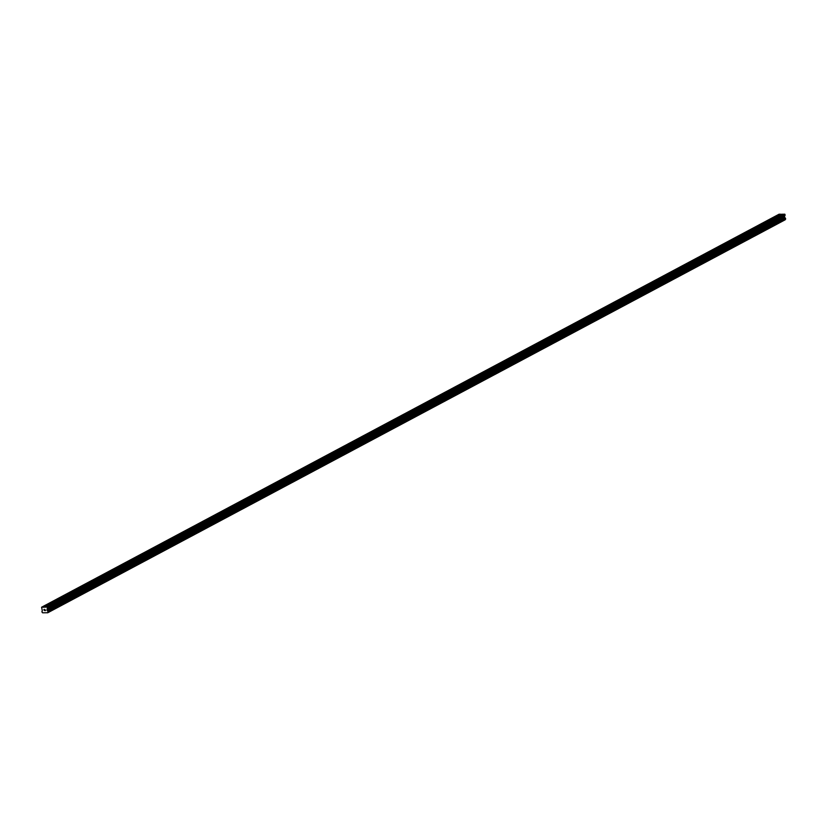 <?xml version="1.0" encoding="UTF-8"?>
<svg xmlns="http://www.w3.org/2000/svg" width="827" height="827" viewBox="0 0 827 827"><rect width="100%" height="100%" fill="white"/><g stroke="black" fill="none" stroke-linecap="round" stroke-linejoin="round"><path stroke-width="1.24" d="M777.845 216.808L776.563 216.56L781.081 214.296L779.117 214.193L41.598 607.214L47.16 607.132L47.604 608.258L46.953 609.241L784.472 216.219L785.009 214.431L782.859 214.141L45.34 607.163M764.593 223.869L763.321 223.621L776.46 216.757M751.35 230.929L750.068 230.681L763.207 223.817M738.097 237.99L736.816 237.742L749.955 230.878M724.855 245.05L723.573 244.802L736.712 237.938M711.602 252.111L710.321 251.863L723.46 244.999M698.35 259.171L697.078 258.923L710.207 252.059M685.107 266.232L683.826 265.984L696.965 259.12M671.855 273.292L670.573 273.044L683.712 266.18M658.602 280.353L657.331 280.105L670.47 273.241M645.36 287.414L644.078 287.165L657.217 280.301M632.107 294.474L630.825 294.226L643.964 287.362M618.865 301.535L617.583 301.286L630.722 294.422M605.612 308.595L604.33 308.347L617.469 301.483M592.359 315.656L591.078 315.407L604.217 308.543M579.117 322.716L577.835 322.468L590.974 315.604M565.864 329.777L564.583 329.528L577.722 322.664M552.612 336.837L551.34 336.589L564.479 329.725M539.369 343.898L538.088 343.65L551.227 336.785M526.117 350.958L524.835 350.71L537.974 343.846M512.874 358.019L511.593 357.771L524.731 350.906M499.622 365.079L498.34 364.831L511.479 357.967M486.369 372.14L485.087 371.892L498.226 365.027M473.127 379.2L471.845 378.952L484.984 372.088M459.874 386.261L458.592 386.013L471.731 379.148M446.621 393.321L445.35 393.073L458.478 386.209M433.379 400.382L432.097 400.134L445.236 393.27M420.126 407.432L418.844 407.194L431.983 400.33M406.874 414.492L405.602 414.255L418.741 407.391M393.631 421.553L392.349 421.315L405.488 414.451M380.379 428.613L379.097 428.365L392.236 421.512M367.136 435.674L365.854 435.426L378.993 428.572M353.884 442.734L352.602 442.486L365.741 435.633M340.631 449.795L339.349 449.547L352.488 442.693M327.389 456.855L326.107 456.607L339.246 449.754M314.136 463.916L312.854 463.668L325.993 456.814M300.883 470.976L299.612 470.728L312.751 463.875M287.641 478.037L286.359 477.789L299.498 470.935M274.388 485.098L273.106 484.849L286.245 477.996M261.146 492.158L259.864 491.91L273.003 485.056M247.893 499.219L246.611 498.97L259.75 492.117M234.641 506.279L233.359 506.031L246.498 499.177M221.398 513.34L220.116 513.091L233.255 506.227M208.146 520.4L206.864 520.152L220.003 513.288M194.893 527.461L193.621 527.212L206.76 520.348M181.651 534.521L180.369 534.273L193.508 527.409M168.398 541.582L167.116 541.334L180.255 534.469M155.145 548.642L153.874 548.394L167.013 541.53M141.903 555.703L140.621 555.455L153.76 548.59M128.65 562.763L127.368 562.515L140.507 555.651M115.408 569.824L114.126 569.576L127.265 562.711M102.155 576.884L100.873 576.636L114.012 569.772M88.902 583.945L87.631 583.697L100.76 576.832M75.66 591.005L74.378 590.757L87.517 583.893M62.407 598.066L61.126 597.818L74.265 590.954M49.155 605.126L47.883 604.878L49.827 604.764M45.516 610.481L44.999 610.491L45.516 610.481M45.009 610.564L45.599 610.553L45.009 610.564M44.865 609.447L45.599 610.553M44.389 609.53L43.841 609.54L44.389 609.53M43.831 609.468L44.524 609.458L44.224 610.502M46.953 609.241L47.408 610.719A0.662 0.558 61.9 0 0 47.914 611.215L48.069 612.218A0.662 0.558 61.9 0 0 47.687 612.735L42.601 612.807A0.662 0.558 61.9 0 0 42.105 612.311L41.96 611.298A0.662 0.558 61.9 0 0 42.332 610.791L41.598 607.214M48.069 612.218L785.598 219.196L785.433 218.194A0.662 0.558 61.9 0 1 784.926 217.697L784.472 216.219M782.6 214.276L781.081 214.296M785.185 219.786L47.666 612.807L785.205 219.713A0.662 0.558 61.9 0 1 785.381 219.31M48.183 604.857L61.022 598.014M43.417 607.183L780.936 214.162M43.562 607.318L47.77 605.075M61.425 597.797L63.079 597.704M74.678 590.736L76.322 590.643M87.92 583.676L89.574 583.583M101.173 576.615L102.827 576.522M114.426 569.555L116.069 569.462M127.668 562.494L129.322 562.401M140.921 555.434L142.575 555.341M154.173 548.373L155.817 548.291M167.416 541.313L169.07 541.23M180.668 534.252L182.322 534.17M193.911 527.192L195.565 527.109M207.163 520.131L208.817 520.049M220.416 513.071L222.06 512.988M233.659 506.01L235.313 505.928M246.911 498.95L248.565 498.867M260.164 491.889L261.808 491.807M273.406 484.829L275.06 484.746M286.659 477.768L288.313 477.686M299.912 470.708L301.555 470.625M313.154 463.658L314.808 463.565M326.407 456.597L328.05 456.504M339.649 449.537L341.303 449.443M352.902 442.476L354.556 442.383M366.154 435.415L367.798 435.322M379.397 428.355L381.051 428.262M392.649 421.294L394.303 421.201M405.902 414.234L407.546 414.141M419.144 407.173L420.798 407.08M432.397 400.113L434.051 400.02M445.639 393.052L447.293 392.959M458.892 385.992L460.546 385.899M472.145 378.931L473.788 378.838M485.387 371.871L487.041 371.778M498.64 364.81L500.294 364.717M511.892 357.75L513.536 357.657M525.135 350.689L526.789 350.596M538.387 343.629L540.041 343.536M551.64 336.568L553.284 336.475M564.882 329.508L566.536 329.415M578.135 322.447L579.779 322.354M591.377 315.387L593.031 315.294M604.63 308.326L606.284 308.233M617.883 301.266L619.526 301.173M631.125 294.205L632.779 294.112M644.378 287.145L646.032 287.052M657.63 280.084L659.274 279.991M670.873 273.024L672.527 272.931M684.125 265.963L685.769 265.87M697.368 258.903L699.022 258.81M710.62 251.842L712.274 251.749M723.873 244.782L725.517 244.689M737.115 237.721L738.769 237.638M750.368 230.661L752.022 230.578M763.621 223.6L765.264 223.517M776.863 216.54L778.517 216.457M47.49 607.452L785.009 214.431M47.16 607.132L784.678 214.11M47.687 612.735L785.205 219.713M48.09 612.207L785.578 219.207M48.131 612.094L785.65 219.072M48.028 611.349L785.547 218.328M47.914 611.215L785.433 218.194M47.408 610.719L784.926 217.697M47.366 610.646L784.885 217.625M47.118 610.409L784.637 217.387M47.067 610.316L784.585 217.294M46.932 609.334L784.451 216.312M47.563 608.424L785.092 215.402M47.604 608.258L785.123 215.237"/></g></svg>
